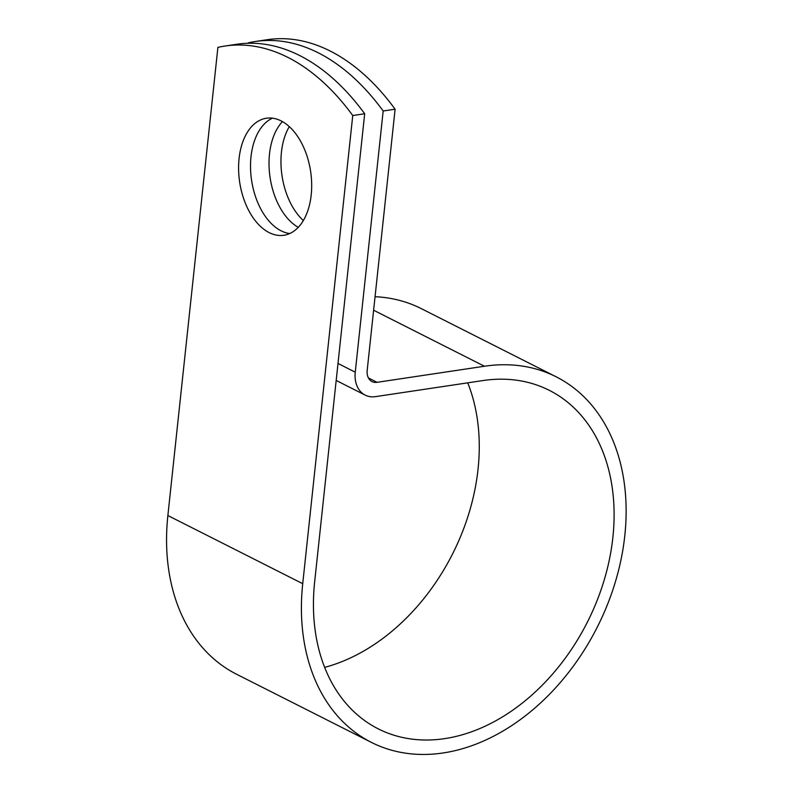 <?xml version="1.0" encoding="UTF-8"?>
<svg xmlns="http://www.w3.org/2000/svg" width="794" height="794" viewBox="0 0 794 794"><rect width="100%" height="100%" fill="white"/><g stroke="black" fill="none" stroke-linecap="round" stroke-linejoin="round"><path stroke-width="1.19" d="M269.176 232.612A59.173 35.879 -98.5 0 0 283.895 235.272A59.173 35.879 -98.5 0 0 311.665 183.345A59.173 35.879 -98.5 0 0 281.116 120.896A59.173 35.879 -98.5 0 0 266.387 118.237A59.173 35.879 -98.5 0 0 238.617 170.164A59.173 35.879 -98.5 0 0 269.176 232.612M272.471 118.177A59.173 35.879 -98.5 0 0 250.795 173.32A59.173 35.879 -98.5 0 0 281.106 230.826A59.173 35.879 -98.5 0 0 289.741 233.545M255.39 41.486L267.32 39.7A252.859 153.351 81.5 0 1 395.104 109.205L367.185 370.401A14.411 10.53 116.8 0 0 372.019 381.567A14.411 10.53 116.8 0 0 377.071 382.311L484.439 366.242A204.812 149.609 -63.2 0 1 556.177 376.813A204.812 149.609 -63.2 0 1 597.296 627.091A204.812 149.609 -63.2 0 1 371.374 742.38L236.533 674.215A204.812 149.609 -63.2 0 1 167.871 515.534L217.903 47.372A252.859 153.351 81.5 0 1 224.97 46.042L236.9 44.256A252.859 153.351 81.5 0 1 364.684 113.76L314.652 581.913A189.637 138.533 -63.2 0 0 378.222 728.842A189.637 138.533 -63.2 0 0 587.401 622.099A189.637 138.533 -63.2 0 0 549.329 390.35A189.637 138.533 -63.2 0 0 482.911 380.564L375.532 396.633A29.586 21.607 116.8 0 1 365.171 395.104A29.586 21.607 116.8 0 1 355.255 372.188L383.174 110.991A252.859 153.351 -98.5 0 0 255.39 41.486A252.859 153.351 -98.5 0 0 248.323 42.826L248.274 43.253M298.266 227.352A59.173 35.879 81.5 0 1 270.079 177.509A59.173 35.879 81.5 0 1 282.446 121.611M303.348 220.543A59.173 35.879 81.5 0 1 289.294 126.633M371.374 742.38A204.812 149.609 -63.2 0 1 302.722 583.699L352.754 115.537L364.684 113.76M224.97 46.042A252.859 153.351 81.5 0 1 352.754 115.537M383.174 110.991L395.104 109.205M467.735 382.837A189.637 138.533 -63.2 0 1 324.637 667.377M375.066 296.708A204.812 149.609 -63.2 0 1 421.326 308.648L556.177 376.813M337.996 363.463L355.255 372.188M167.871 515.534L302.722 583.699M368.426 377.944L377.071 382.311M373.617 310.226L484.439 366.242M336.18 380.455L365.171 395.104"/></g></svg>
